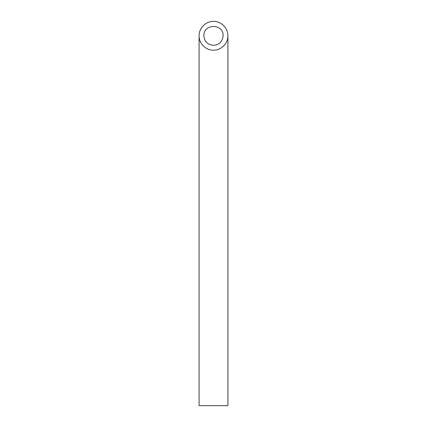 <?xml version="1.0" encoding="UTF-8"?>
<svg xmlns="http://www.w3.org/2000/svg" width="427" height="427" viewBox="0 0 427 427"><rect width="100%" height="100%" fill="white"/><g stroke="black" fill="none" stroke-linecap="round" stroke-linejoin="round"><path stroke-width="0.64" d="M213.5 45.369C219.323 44.787 222.526 41.584 223.107 35.761C223.572 23.421 203.428 23.421 203.892 35.761C204.474 41.584 207.677 44.787 213.5 45.369M227.911 405.65L199.089 405.65L199.089 35.761C198.929 43.463 205.798 50.333 213.5 50.172C221.202 50.333 228.071 43.463 227.911 35.761L227.911 405.65M227.911 35.761C227.97 28.049 221.213 21.291 213.5 21.35C205.787 21.291 199.03 28.049 199.089 35.761"/></g></svg>
